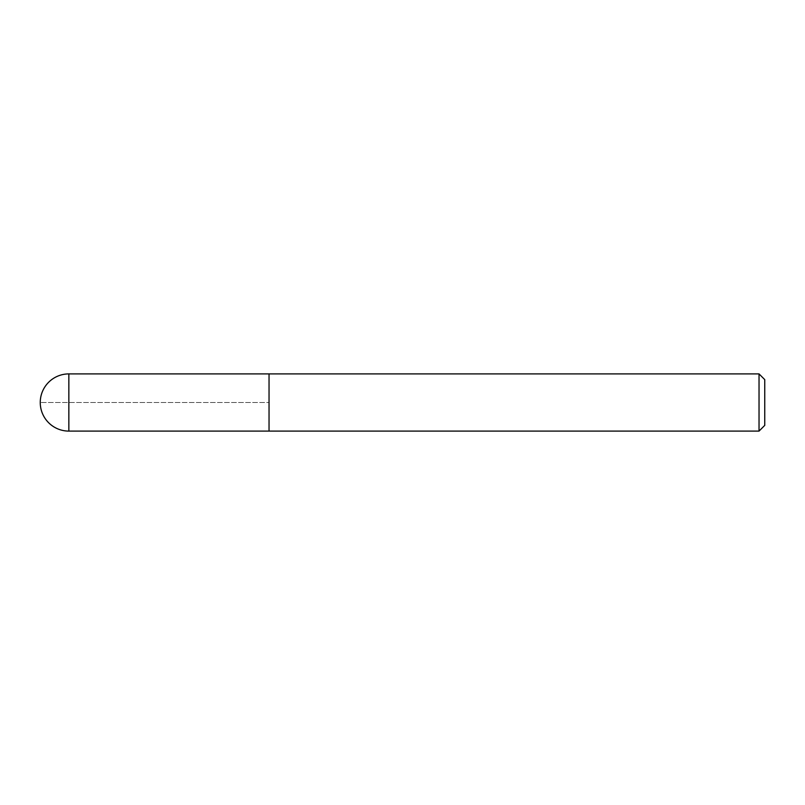 <?xml version="1.0" encoding="UTF-8"?>
<svg xmlns="http://www.w3.org/2000/svg" width="805" height="805" viewBox="0 0 805 805"><rect width="100%" height="100%" fill="white"/><g stroke="black" fill="none" stroke-linecap="round" stroke-linejoin="round"><path stroke-width="0.6" stroke-dasharray="4.03 3.02" d="M764.75 379.618L764.75 425.382M759.035 373.902L759.035 431.098M269.041 402.5L269.041 431.098L269.041 373.923L269.041 402.5L40.25 402.5L269.041 402.5M68.848 373.902L68.848 431.098"/><path stroke-width="1.21" d="M759.035 373.902L759.035 431.098L764.75 425.382L764.75 379.618L759.035 373.902L269.041 373.902L269.041 431.078L269.041 373.902L68.848 373.902A28.598 28.598 0 0 0 40.25 402.5A28.598 28.598 0 0 0 68.848 431.098L68.848 373.902M759.035 431.098L68.848 431.098"/></g></svg>
